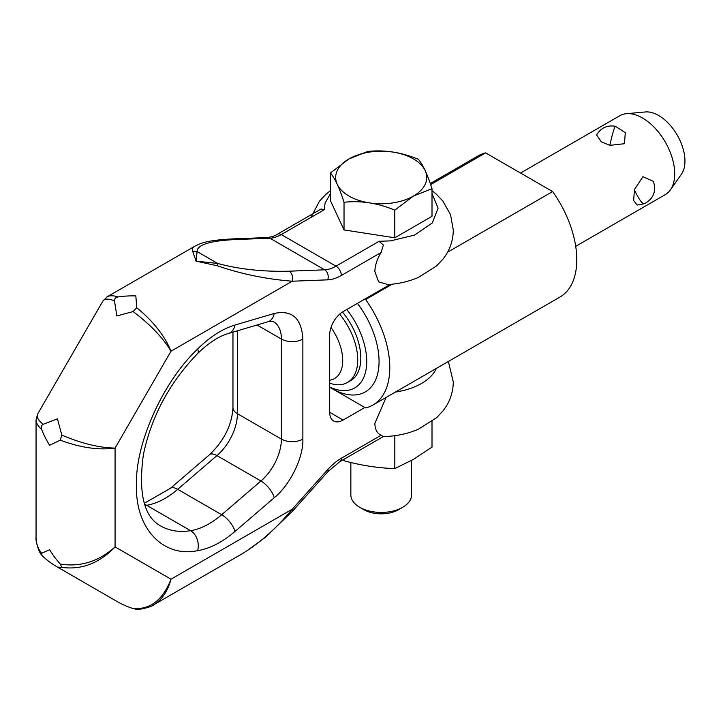 <?xml version="1.0" encoding="UTF-8"?>
<svg xmlns="http://www.w3.org/2000/svg" width="721" height="721" viewBox="0 0 721 721"><rect width="100%" height="100%" fill="white"/><g stroke="black" fill="none" stroke-linecap="round" stroke-linejoin="round"><path stroke-width="1.08" d="M432.005 193.652L438.116 208.09L432.312 222.933L414.566 235.091L390.53 240.877L379.066 241.301L383.383 245.005L381.112 252.512C377.119 258.974 375.028 265.346 374.857 271.61L378.687 281.884L387.916 284.579C398.803 283.867 408.987 281.469 418.468 277.387L436.593 265.896L442.982 259.091C449.679 250.62 453.112 240.976 453.293 230.152L450.562 214.714L442.883 201.078L436.439 194.264L432.005 190.668M292.248 275.413A7.589 5.822 -92.2 0 0 289.121 271.195C263.039 271.853 239.228 269.275 217.679 263.453L196.049 261.155L217.436 265.806C241.093 273.98 266.022 279.117 292.221 281.217A7.589 5.822 -92.2 0 0 292.248 275.413M321.061 209.027L277.468 234.199C275.575 235.641 272.205 236.767 267.356 237.551A7.589 5.822 87.8 0 1 269.924 238.209A37.943 21.909 120 0 0 281.262 234.568A7.589 4.38 -120 0 0 277.468 234.199L321.061 209.027L324.333 209.703L325.063 203.088L330.407 193.652M381.112 435.286L341.357 458.241A7.589 4.38 -120 0 1 339.78 461.71L383.383 436.538L381.112 435.286C377.119 433.438 375.037 429.482 374.857 423.407L386.114 397.406M153.42 605.009C161.892 599.881 167.759 591.274 171.012 579.197L292.221 509.224C275.981 528.799 258.947 543.85 241.138 554.368L240.967 554.467M152.005 605.775L241.138 554.368M102.833 301.126C104.428 298.602 108.303 298.494 114.459 300.801L116.865 315.942L133.106 311.562C150.247 324.468 162.883 337.68 171.012 351.19L115.072 448.092L115.072 546.897L171.012 579.197C162.883 599.962 150.247 609.75 133.106 608.542C127.824 606.947 122.408 604.568 116.865 601.386L57.464 567.085L61.79 567.373C81.545 570.077 99.3 563.254 115.072 546.897C98.552 561.596 80.292 567.31 60.285 564.047C56.535 559.938 52.975 555.161 49.605 549.717L41.638 553.277C37.961 548.672 36.095 543.346 36.05 537.289L36.05 419.983C36.104 422.93 37.97 426.066 41.638 429.383C43.611 434.52 46.261 439.819 49.605 445.272L60.285 440.152C80.292 447.678 98.552 450.328 115.072 448.092C99.3 447.813 81.545 443.469 61.79 435.078L57.464 418.829L43.143 424.318C38.078 420.136 36.23 416.72 37.618 414.079L36.05 419.983M114.459 300.801C114.396 298.719 115.603 297.44 118.1 296.962C113.386 295.439 109.736 295.394 107.159 296.818L106.834 297.016M379.066 241.301L335.995 266.166A37.943 21.909 -60 0 1 324.648 269.816A7.589 5.822 -92.2 0 1 327.785 274.034A7.589 5.822 -92.2 0 1 327.749 279.838L292.221 281.217L171.012 351.19C164.694 335.77 153.267 321.287 136.738 307.723L133.106 311.562M136.738 307.723L135.836 295.916C129.438 295.745 123.525 296.097 118.1 296.953M61.79 435.078L60.285 440.152M60.285 564.047L61.79 567.373M41.638 553.277L41.782 555.143L43.143 556.612C47.171 560.388 51.939 563.876 57.464 567.085M133.106 608.542L135.197 609.011M41.638 429.383C40.818 426.985 41.313 425.291 43.143 424.318M247.06 550.727L265.328 537.334L292.501 511.189L328.037 471.543A7.589 2.118 -138.1 0 0 327.749 469.578L292.221 509.224A7.589 2.118 41.9 0 1 292.501 511.189A7.589 2.118 41.9 0 1 292.501 511.198A7.589 2.118 41.9 0 1 292.465 511.225M267.356 237.551L231.829 238.939A7.589 5.822 87.8 0 1 234.388 239.597L269.924 238.209L324.648 269.816L289.121 271.195M195.355 245.915L194.859 246.185C192.399 247.627 191.714 249.421 192.804 251.584A7.589 7.192 -11.9 0 1 197.085 251.566C197.022 244.906 209.46 240.922 234.388 239.597M192.804 251.584L196.049 261.155L197.085 251.566L217.679 263.453A7.589 0.874 -73.8 0 1 217.436 265.806M364.844 407.5L343.115 420.055A18.971 10.95 -60 0 1 333.625 420.992A18.971 10.95 -60 0 1 329.695 412.304L329.695 334.859A18.971 10.95 -60 0 1 343.115 311.625L390.268 284.398M395.324 392.089A56.914 32.86 0 0 0 436.34 368.413M359.743 507.305L363.862 509.684A24.532 14.168 180 0 0 398.56 509.684L402.669 507.305A30.354 17.52 180 0 1 359.743 507.305A30.354 17.52 180 0 1 350.857 494.912L350.857 462.476M411.565 460.449L411.565 494.912A30.354 17.52 180 0 1 402.669 507.305L398.56 509.684M432.005 421.434L432.005 447.119L413.412 459.394L394.82 468.587C377.885 468.046 360.96 465.424 344.025 460.728L343.394 459.628M430.653 184.594L485.593 152.87L552.619 191.57L447.534 252.233M392.152 284.209L365.619 299.53L364.844 299.08M329.695 387.213L365.619 407.951A81.572 47.099 60 0 0 372.901 405.04A81.572 47.099 60 0 0 365.619 299.53M485.593 152.87A81.572 47.099 -120 0 0 478.32 155.79L430.284 183.522M552.619 191.57A81.572 47.099 60 0 1 559.893 297.079L372.901 405.04M332.111 388.61A66.395 38.33 -120 0 0 377.173 375.641A66.395 38.33 -120 0 0 357.427 303.361M575.718 246.321L665.285 194.616A45.531 26.289 -120 0 0 670.377 189.902A45.531 26.289 -120 0 0 670.413 152.726A45.531 26.289 -120 0 0 642.519 118.01A45.531 26.289 -120 0 0 626.378 113.702A45.531 26.289 -120 0 0 619.754 115.757L520.526 173.04M601.287 141.812L596.591 134.935C600.963 127.815 607.244 124.94 615.437 126.292L625.287 132.655L624.476 143.713L609.858 145.345L601.287 141.812M637.094 205.079L633.669 200.519L634.408 189.623L642.934 176.717L653.415 181.368C656.498 191.344 653.487 198.798 644.385 203.728L637.094 205.079M346.774 309.507A57.671 33.292 60 0 1 365.718 371.288A57.671 33.292 60 0 1 329.695 387.015M670.377 189.902L681.399 174.293A37.24 21.504 -120 0 0 681.435 143.876A37.24 21.504 -120 0 0 658.615 115.477A37.24 21.504 -120 0 0 645.412 111.953L626.378 113.702M342.457 312.022A49.325 28.48 60 0 1 350.604 380.67L347.522 382.454A49.325 28.48 60 0 1 329.695 383.175M339.654 314.14A49.325 28.48 60 0 1 347.522 382.454M330.993 327.478A39.457 22.784 60 0 1 329.695 380.228M330.407 172.968L330.407 200.618L344.025 229.936L394.793 237.795L432.005 216.309L432.005 188.659L413.403 196.076A45.531 26.289 180 0 1 349.018 196.076A45.531 26.289 180 0 1 349.018 158.899A45.531 26.289 180 0 1 413.403 158.899A45.531 26.289 180 0 1 413.403 196.076L394.793 210.144C377.867 203.052 360.951 200.429 344.025 202.277C339.483 188.037 334.95 178.267 330.407 172.968L349.018 158.899L367.62 151.482C384.545 149.635 401.471 152.248 418.396 159.341C422.93 164.64 427.472 174.419 432.005 188.659M394.793 237.795L394.793 210.144M344.025 229.936L344.025 202.277M344.025 460.728L344.025 459.268M394.82 468.587L394.82 435.682M327.749 279.838A45.531 26.289 120 0 0 341.357 275.458A7.589 4.38 -120 0 0 339.78 270.177A7.589 4.38 -120 0 0 335.995 266.166L281.262 234.568L324.333 209.703M341.357 458.241A45.531 26.289 120 0 0 327.749 469.578M341.357 275.458L381.112 252.512M302.865 339.05L302.865 439.089C303.649 457.213 290.022 485.116 274.214 497.769L234.956 531.485C222.32 542.246 209.892 548.636 197.662 550.646C163.027 558.027 134.944 527.916 136.53 485.107C134.944 444.127 163.027 381.598 197.662 348.973C209.892 336.869 222.32 328.893 234.965 325.063L274.214 313.464C292.059 309.679 301.612 318.204 302.865 339.05A15.177 8.76 0 0 1 281.406 339.05A37.943 21.909 120 0 0 273.547 321.683C274.377 321.151 272.457 321.196 267.779 321.818A15.177 10.59 -106.5 0 0 274.214 313.464M267.779 321.818L228.53 333.426C218.814 336.247 208.513 342.953 197.653 353.524C169.597 382.617 151.527 416.206 143.452 454.284C138.144 492.876 143.858 516.759 160.612 525.933A116.261 67.125 120 0 0 190.605 530.692A15.177 11.23 81.1 0 1 197.662 550.646M197.653 353.524A15.177 5.236 -134.9 0 0 197.662 348.973M144.669 504.412A15.177 11.23 81.1 0 1 146.606 505.286L190.605 530.692A75.885 43.81 120 0 0 221.689 514.722L260.939 481.006A37.943 21.909 120 0 0 281.406 439.089L281.406 339.05L257.055 324.991M145.047 505.511A116.261 67.125 120 0 0 146.606 505.286A75.885 43.81 120 0 0 177.69 489.316A15.177 6.435 -130.7 0 0 170.336 488.378L209.595 454.663C224.186 440.594 231.973 424.867 232.964 407.491A15.177 8.76 -0 0 0 237.407 413.692L281.406 439.089A15.177 8.76 -0 0 0 302.865 439.089M228.53 333.426A15.177 10.59 -106.5 0 0 234.956 325.063M209.595 454.663A15.177 6.435 49.3 0 1 216.94 455.6L177.69 489.316L221.689 514.722A15.177 6.435 49.3 0 1 234.956 531.485M343.115 420.055L329.695 412.304M274.214 497.769A15.177 6.435 -130.7 0 0 260.939 481.006L216.94 455.6A37.943 21.909 120 0 0 237.407 413.692L237.407 330.804M609.858 145.345A17.07 1.244 -77.3 0 1 615.437 126.292M644.385 203.728A17.07 3.65 66.9 0 1 635.525 192.119A17.07 3.65 -113.1 0 1 634.408 189.623M107.159 296.818L102.851 301.135L37.627 414.07M135.052 608.993C139 610.669 153.555 606.046 153.411 605.009M41.782 555.143C38.384 552.07 35.257 539.236 36.05 537.289M339.78 461.71L328.037 471.543M231.82 238.948C212.659 240.102 203.475 241.589 194.868 246.194L107.123 296.836M448.381 361.464L453.293 381.95C453.112 392.774 449.679 402.417 442.982 410.889L436.593 417.693L418.468 429.184C407.509 433.88 395.721 436.34 383.103 436.575M310.967 217.418L319.439 201.204L325.829 194.4L330.407 190.668M170.336 488.378L144.299 503.267M232.964 407.491L232.964 332.111"/></g></svg>
